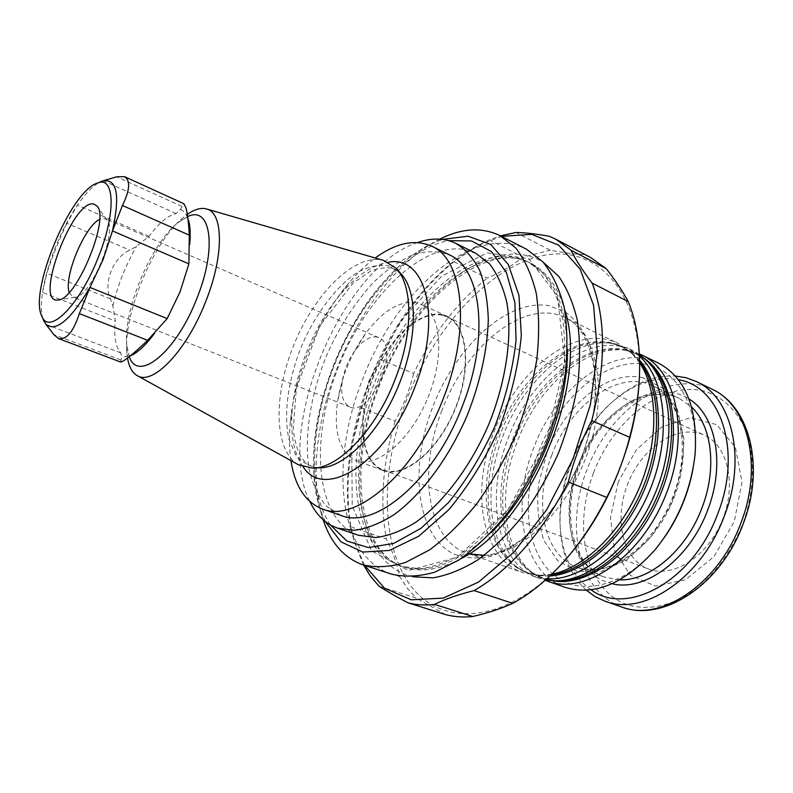 <?xml version="1.0" encoding="UTF-8"?>
<svg xmlns="http://www.w3.org/2000/svg" width="793" height="793" viewBox="0 0 793 793"><rect width="100%" height="100%" fill="white"/><g stroke="black" fill="none" stroke-linecap="round" stroke-linejoin="round"><path stroke-width="0.59" stroke-dasharray="3.96 2.97" d="M647.455 568.581L648.585 569.027C672.642 578.543 707.197 557.033 721.987 521.031C737.084 485.147 727.974 445.488 704.263 435.139C678.61 423.333 643.549 446.053 628.78 481.371C613.594 516.511 621.395 557.836 647.455 568.581M442.018 315.198C418.932 310.212 387.42 340.514 372.383 379.53C357.068 418.456 360.577 460.287 382.137 469.525L383.108 469.922C403.845 478.318 437.508 451.296 454.597 409.842C471.934 368.497 467.364 325.566 446.776 316.794L442.018 315.198M120.526 361.985L121.686 357.435L120.794 352.895C115.53 347.175 113.716 336.569 115.352 321.076L112.874 305.949L110.425 298.812C103.001 282.903 113.092 257.477 129.804 250.132L136.614 246.276L149.054 236.294C158.808 223.12 167.829 215.547 176.096 213.595L180.417 209.481L183.867 203.722M66.89 223.309C60.456 236.413 50.811 260.51 46.906 273.258L42.525 292.389C46.39 265.506 61.15 228.671 77.446 205.1L66.89 223.309L129.804 250.132M149.054 236.294L77.446 205.1C85.515 193.403 93.019 185.721 99.958 182.063M43.01 319.004C41.018 312.65 40.859 303.778 42.525 292.389L115.352 321.076M127.544 358.198L126.93 353.41C122.737 315.049 153.376 241.389 183.53 217.302L187.346 214.368M298.426 464.757C273.456 450.315 273.189 394.111 294.52 343.28C315.525 292.31 355.561 252.868 383.406 260.382M303.194 466.869C293.955 453.814 290.278 435.179 292.151 410.943C295.224 371.332 314.91 324 340.821 293.886C356.681 275.468 372.502 264.931 388.263 262.285M290.942 460.624C289.306 449.69 289.009 437.825 290.05 425.038C293.866 376.526 317.636 319.371 349.336 282.457C357.673 272.703 366.297 264.545 375.198 257.993M341.04 515.45L326.22 506.053C318.201 496.408 312.452 483.948 308.973 468.693C303.977 436.408 310.559 395.291 326.201 356.454C339.027 327.122 355.026 302.183 374.217 281.624C387.113 269.481 400.148 260.461 413.331 254.583C426.317 250.776 438.341 250.866 449.393 254.85M391.504 574.112C337.689 556.835 329.422 461.595 362.619 379.381C395.38 291.765 473.461 221.792 526.582 249.27M323.108 519.693C309.855 479.805 316.06 421.807 336.866 368.765C359.229 311.114 398.879 259.48 439.768 239.149M417.594 242.539C341.813 266.617 273.506 430.877 309.875 501.582M475.85 253.324L462.547 249.24C419.13 243.808 364.423 299.744 337.907 368.17C310.995 436.447 314.563 512.09 352.528 532.678L358.605 535.285M364.621 565.369L354.699 542.66C340.831 498.837 347.185 438.063 368.844 382.652C392.218 322.315 433.85 268.272 478.328 245.344L501.424 236.373M363.521 565.012L354.977 543.651L350.912 526.889C344.905 490.213 348.355 450.483 361.281 407.701L369.171 382.831L380.144 359.259C399.652 318.786 424.225 286.273 453.864 261.72L479.706 244.561L489.231 239.942L500.393 235.848M549.321 236.264L590.805 257.606M584.104 254.543C574.459 254.107 563.159 252.67 550.223 250.211L516.025 232.488M489.231 239.942L523.073 257.12L550.223 250.211M453.864 261.72L487.378 278.075C500.938 272.267 512.833 265.278 523.073 257.12M380.144 359.259L413.649 373.503C432.948 333.704 457.521 301.895 487.378 278.075M361.281 407.701L395.132 421.202C403.3 406.095 409.475 390.196 413.649 373.503M350.912 526.889L386.379 538.982C379.678 502.643 382.593 463.38 395.132 421.202M363.382 564.745L399.672 576.551C397.234 564.378 392.793 551.849 386.379 538.982M379.183 586.314L416.107 598.041L407.225 588.148L399.672 576.551M445.646 614.625L416.107 598.041M563.526 561.93L554 571.803C497.28 626.718 436.358 624.953 408.177 582.211C379.669 539.349 381.334 465.075 407.136 398.423C433.999 329.382 486.119 270.185 538.695 256.555C590.963 242.668 638.415 284.172 639.525 366.118L639.247 379.837M582.161 455.777C569.86 486.079 552.067 512.972 531.687 532.42C517.819 543.889 504.001 551.938 490.223 556.537C476.851 559.075 464.629 558.193 453.556 553.901C415.958 535.087 409.099 467.345 432.8 406.829C456.074 346.154 507.441 298.426 549.103 305.701L565.498 312.095C575.302 319.46 583.212 329.898 589.249 343.438C593.957 358.565 596.118 375.753 595.731 394.983C593.779 414.967 589.258 435.238 582.161 455.777M618.203 481.956L610.491 517.651L614.654 550.838L630.455 575.411L655.563 586.116L685.43 579.782L713.829 556.765L734.268 521.596L741.98 482.174L735.448 447.43L716.713 424.642L690.306 417.723L661.749 426.991L636.293 449.889L618.203 481.956M586.285 590.2C572.04 577.076 563.565 558.817 560.879 535.434C555.09 486.843 580.05 426.803 618.59 396.639C637.066 382.057 655.98 375.188 675.339 376.031M591.043 589.774C573.854 577.532 563.734 558.46 560.701 532.579C555.1 485.703 579.257 427.605 616.439 398.522C636.938 382.424 657.585 376.15 678.392 379.708M693.003 468.812L694.767 456.025C700.11 400.406 671.185 361.35 634.013 363.481C596.792 365.206 557.271 403.032 539.161 450.355C521.586 496.061 525.244 547.438 550.739 572.308C575.976 597.357 622.267 589.07 656.703 547.566L664.524 537.297M658.359 363.045C615.953 341.654 556.141 386.488 533.58 448.233C510.474 505.964 522.597 573.121 565.102 587.316M639.317 353.856L625.984 350.268C585.412 344.519 537.565 387.252 517.323 441.523C497.38 492.126 502.603 550.154 533.213 573.379L545.158 580.298M639.346 354.421L632.764 350.575C590.894 329.452 531.27 375.317 508.353 437.815C484.929 496.259 496.24 563.952 538.209 577.968L545.584 579.921M639.436 356.136L627.422 347.968L612.027 343.339C571.614 337.501 523.558 380.809 503.089 435.644C482.897 486.783 487.883 545.306 518.463 568.363L532.589 576.015L546.853 578.771M639.634 362.768L631.664 353.063L618.163 343.458C576.61 322.493 517.105 368.963 493.98 431.878C470.378 490.738 481.212 558.728 522.874 572.635L539.2 575.431L551.7 574.231M442.226 314.652C418.783 309.607 386.776 340.683 371.768 380.353C356.463 419.923 360.587 462.081 382.92 470.477C403.796 478.932 437.696 451.723 454.904 409.971C472.38 368.329 467.761 325.1 447.044 316.268L442.226 314.652M416.156 302.678C399.751 300.537 383.049 310.598 366.049 332.862C351.21 353.46 341.714 376.288 337.57 401.347C333.466 432.572 339.592 452.268 355.948 460.416C376.388 468.722 410.11 440.908 427.546 398.592C445.25 356.384 441.195 312.868 420.885 304.234L416.156 302.678M377.319 337.114C370.311 335.826 362.946 340.187 355.214 350.228C348.464 359.606 344.132 370.004 342.249 381.423C340.494 394.993 343.022 403.508 349.812 406.948C370.975 417.733 401.228 344.995 378.657 337.58L377.319 337.114M69.219 292.399L72.669 296.959L74.938 297.246C90.224 297.96 118.326 230.386 107.035 220.048L104.25 218.343L99.571 219.403M181.766 206.368L116.72 176.789M110.425 298.812L46.906 273.258M120.814 359.933L53.746 334.557M180.417 209.481C184.234 211.037 186.979 214.784 188.655 220.722L186.048 208.004M176.096 213.595L103.239 180.774M112.874 305.949C117.701 285.183 125.621 265.288 136.614 246.276M120.794 352.895L45.885 324.327M129.378 356.999L126.731 345.233C128.555 354.055 129.725 357.772 130.25 356.364L129.021 355.908L132.966 354.64L121.686 357.435M126.93 353.41L126.731 345.233C122.935 310.995 150.63 244.383 177.582 222.932L187.792 216.509M319.757 467.781C310.033 466.928 301.994 462.597 295.64 454.776L288.969 439.203C283.23 414.342 288.196 379.391 301.548 346.204C315.664 313.334 336.946 285.163 358.624 271.692C369.379 266.279 379.411 264.347 388.709 265.913L400.594 273.377L395.657 269.511C390.106 266.755 381.839 267.241 370.866 270.968L353.291 282.853L319.837 325.774L296.304 388.501L293.241 429.291C296.324 455.192 305.156 468.019 319.757 467.781M491.442 532.222C458.354 563.337 428.468 574.707 401.813 566.331C351.408 549.995 343.072 460.961 374.217 383.753C404.955 301.449 478.447 236.413 528.326 262.067C553.068 275.062 566.073 304.264 567.352 349.673M460.872 558.698C439.847 569.85 421.053 572.685 404.47 567.203C353.975 550.848 345.53 461.873 376.635 384.754C407.324 302.529 480.855 237.632 530.824 263.335C546.407 271.226 557.648 286.56 564.566 309.329M368.666 381.592L400.078 321.928L441.542 276.212L487.071 252.858L528.802 258.677L557.509 296.354L564.814 361.102L546.892 439.054L507.48 510.444L457.065 557.34L408.385 570.544L371.61 550.917L352.251 506.053L351.715 446.181L368.666 381.592M325.17 521.417L320.174 509.393C307.585 472.132 313.423 417.158 333.189 366.812C354.421 312.085 392.049 263.147 430.391 244.333L442.444 239.397M330.403 524.946C307.416 491.164 310.42 425.722 333.704 366.832C358.059 303.531 405.56 248.645 448.63 240.616M412.915 576.759C356.027 563.982 345.114 468.187 378.499 385.775C411.101 297.95 491.561 229.474 543.562 262.582M593.541 472.836C613.346 420.3 662.086 381.423 703.222 390.83C720.718 395.836 734.368 407.761 744.151 426.624C755.451 452.862 755.263 489.182 742.863 523.727C732.127 549.797 717.189 571.049 698.048 587.494C672.553 607.051 644.63 612.146 622.733 602.918C584.441 585.184 573.26 525.194 593.541 472.836M621.553 606.942C577.106 591.152 564.239 523.023 588.594 465.56C612.166 407.78 669.54 368.854 712.084 389.234M612.117 583.698L603.334 580.823C567.431 564.765 559.462 504.873 582.597 456.153C605.069 407.096 655.177 377.448 688.948 398.938M619.779 579.861L604.682 577.185C570.365 565.419 559.531 511.901 577.978 465.64C595.989 416.107 644.6 381.175 679.086 398.264L691.635 407.067M551.898 454.855C533.174 501.731 543.374 555.695 577.294 567.312C607.666 579.078 652.689 549.519 672.831 500.591C693.32 451.802 682.535 399.038 652.768 385.794C618.699 368.914 570.207 404.678 551.898 454.855M643.093 377.805C608.181 369.032 564.527 405.213 546.883 452.952L538.616 483.859C536.494 504.685 538.288 523.598 543.978 540.598L557.608 560.562L577.354 571.426L601.322 571.376L626.827 559.769L650.686 537.505L669.698 507.173C679.066 484.097 683.794 461.248 683.863 438.638L677.43 409.426L663.146 388.471L643.093 377.805M644.967 358.892C637.988 353.926 630.316 350.893 621.96 349.802C581.913 344.122 534.561 386.488 514.488 440.293C494.713 490.461 499.828 547.943 530.041 570.851C536.712 576.005 544.266 579.306 552.711 580.754M625.984 350.268L621.96 349.802C632.378 351.17 641.577 355.72 649.556 363.452C610.114 323.276 537.753 369.459 512.655 439.54C485.861 505.052 505.815 581.1 559.184 580.793C548.072 580.595 538.358 577.274 530.041 570.851L533.213 573.379M639.584 360.24C630.742 350.308 620.195 344.509 607.934 342.863C568.056 337.084 520.495 380.025 500.195 434.386C480.181 485.088 485.048 543.056 515.232 565.796C525.045 573.319 536.593 576.719 549.866 575.986M639.614 361.667L634.588 356.037C595.434 316.417 523.588 363.283 498.321 433.622C471.439 499.402 490.57 575.54 543.374 575.411L550.907 574.994M441.969 410.407C417.733 470.745 426.783 539.785 467.216 553.276C502.316 566.688 557.201 527.305 583.529 463.459C610.233 399.771 599.458 333.08 565.201 317.646C524.867 297.296 465.848 345.946 441.969 410.407M383.108 469.922L648.585 569.027M446.776 316.794L704.263 435.139M132.966 354.64L122.756 361.33M183.53 217.302L177.582 222.932C185.126 218.006 188.585 216.221 187.961 217.579L186.771 217.034L188.655 220.722M397.025 269.372L395.856 268.064M314.405 468.078L312.65 468.177M292.151 410.943L290.05 425.038M340.821 293.886L349.336 282.457M401.813 566.331L404.47 567.203C358.139 553.752 347.255 464.163 379.302 385.983C409.971 302.222 486.059 238.465 530.824 263.335L528.326 262.067L542.581 272.961C550.966 283.349 557.4 297.028 561.91 313.988C565.003 332.644 565.409 353.361 563.139 376.15C559.253 399.613 552.771 423.194 543.701 446.895C533.302 470.041 521.15 491.264 507.242 510.563C492.691 528.247 477.703 542.561 462.309 553.524C447.103 562.287 432.859 567.372 419.586 568.75L401.813 566.331M439.808 239.149L430.391 244.333C391.316 263.653 354.184 312.214 332.991 366.653C312.521 420.25 308.249 467.83 320.174 509.393L323.138 519.722M354.699 542.66L354.967 543.651M478.328 245.344L479.706 244.561M639.525 366.118L639.644 363.739M554 571.803L552.394 573.557M560.701 532.579L560.879 535.434M616.439 398.522L618.59 396.639M604.682 577.185C571.406 565.597 560.403 510.286 580.803 462.319C600.43 414.025 647.405 382.831 679.086 398.264L652.768 385.794C680.84 397.729 692.467 450.424 671.552 500.056C651.112 549.886 605.555 578.801 577.294 567.312L604.682 577.185M694.767 456.025L695.144 453.834M656.703 547.566L655.414 549.38M648.01 361.866L646.691 360.518M556.964 580.813L555.09 580.823M632.764 350.575L627.422 347.968M538.209 577.968L532.589 576.015M539.2 575.431L543.374 575.411C532.648 575.183 523.271 571.971 515.232 565.796L518.463 568.363M631.664 353.063L634.588 356.037C626.866 348.603 617.985 344.202 607.934 342.863L612.027 343.339M468.96 553.841L522.874 572.635M484.166 555.328C517.561 554.238 566.48 506.241 585.799 445.032C606.05 383.624 591.36 328.213 565.201 317.646L618.163 343.458M447.044 316.268L420.885 304.234M382.92 470.477L355.948 460.416M342.249 381.423L337.57 401.347M355.214 350.228L366.049 332.862M378.657 337.58L105.231 218.64M349.812 406.948L72.669 296.959M107.035 220.048L97.43 206.656M74.938 297.246L58.662 299.873"/><path stroke-width="1.19" d="M93.614 203.989C72.659 199.112 33.465 303.64 57.82 300.012C75.91 301.062 110.435 218.045 96.924 205.962L93.614 203.989M98.124 257.755C79.855 304.72 49.364 335.241 42.118 316.784C28.042 292.716 70.755 189.993 97.747 182.995C114.866 175.778 116.105 213.644 98.124 257.755M122.449 205.506C129.913 190.062 130.597 180.457 124.491 176.69L116.72 176.789L103.239 180.774C117.146 178.831 120.219 195.544 112.467 230.922L122.449 205.506L189.319 235.174L188.873 263.861L180.1 291.774L167.194 318.598L147.647 340.306C136.317 351.17 128.01 358.188 122.717 361.35L120.526 361.985L58.335 338.512M124.511 176.641L183.867 203.722L186.048 208.004C187.554 214.16 188.655 223.22 189.319 235.174M53.746 334.557L58.355 338.462C66.374 340.187 73.372 331.9 79.35 313.592L89.946 287.413C70.567 320.035 55.877 332.336 45.885 324.327L53.746 334.557M188.873 263.861L112.467 230.922L103.07 259.608L89.946 287.413L167.194 318.598M99.958 182.063L103.239 180.774M45.885 324.327L43.01 319.004M187.346 214.368C194.701 209.213 201.135 207.419 206.656 208.985C223.557 212.772 224.092 255.97 205.665 301.647C186.801 350.585 152.801 385.834 137.348 375.684C132.332 372.869 129.071 367.04 127.544 358.198M383.406 260.382L395.856 268.064C412.975 285.044 413.589 332.743 395.152 379.302C376.021 429.687 338.532 468.554 312.65 468.177L298.426 464.757M388.263 262.285C425.633 254.305 442.811 317.388 414.798 387.222C386.915 461.903 324.892 501.285 303.194 466.869M375.198 257.993C396.084 242.797 414.947 238.871 431.769 246.217C463.241 259.38 471.24 328.054 443.614 397.66C415.473 472.638 356.037 523.37 322.483 509.047C305.404 502.296 294.897 486.149 290.942 460.624M431.769 246.217L449.393 254.85C481.301 268.272 489.905 336.648 462.567 405.61C434.742 479.914 375.109 529.912 341.04 515.45L322.483 509.047M439.768 239.149L440.204 238.931C462.012 228.146 481.886 227.026 499.848 235.561L526.582 249.27L542.908 261.868C552.245 273.625 559.303 288.662 564.091 306.96C567.352 326.904 567.768 348.9 565.35 372.948C561.246 397.67 554.426 422.481 544.88 447.391C533.957 471.716 521.17 494.049 506.539 514.389C491.194 533.055 475.304 548.27 458.86 560.027L434.723 572.189C419.101 576.63 404.698 577.274 391.504 574.112L362.936 564.824C344.221 558.113 330.998 543.225 323.266 520.158L323.108 519.693M499.848 235.561L515.817 248.04C524.907 259.767 531.707 274.834 536.237 293.241C539.23 313.324 539.409 335.518 536.752 359.824C532.42 384.843 525.402 409.981 515.698 435.248C504.626 459.95 491.749 482.65 477.059 503.367C461.704 522.389 445.844 537.912 429.489 549.945L405.54 562.465C390.087 567.104 375.892 567.887 362.936 564.824M309.875 501.582C315.168 512.605 322.394 520.605 331.553 525.581L337.531 528.148L354.421 530.299C366.852 528.634 379.936 523.499 393.705 514.905C421.41 494.931 448.838 458.235 467.325 415.135C480.399 381.73 487.388 349.852 488.31 319.51C487.675 300.666 484.801 284.31 479.666 270.423C473.391 258.25 465.481 249.25 455.935 243.411C444.437 237.93 431.65 237.642 417.594 242.539M337.531 528.148L358.605 535.285L375.733 537.545C388.292 535.989 401.496 530.993 415.344 522.557C443.178 502.94 470.576 466.73 488.884 424.096C506.202 381.056 512.556 336.103 506.836 302.529C503.049 286.759 497.28 273.872 489.529 263.871L475.85 253.324L455.935 243.411M501.424 236.373L531.687 234.371L558.698 245.136L580.099 269.055L593.59 305.355L597.337 351.785L590.379 404.638L572.972 459.068L546.655 509.79L514.082 551.987L478.526 582.072L443.277 598.1L411.22 599.805L384.536 588.237L364.621 565.369M500.393 235.848L516.025 232.488C524.629 232.607 535.731 233.866 549.321 236.264L555.883 239.248L570.93 250.152C575.599 259.648 582.677 270.641 592.173 283.131C606.12 319.728 605.971 365.563 591.737 420.637C581.596 440.046 573.785 460.485 568.294 481.946C541.807 533.372 510.424 569.582 474.125 590.587C458.176 594.562 444.992 599.161 434.574 604.385C425.088 605.505 416.216 604.97 407.939 602.779C395.737 596.376 386.151 590.884 379.183 586.314L370.698 576.511L363.521 565.012M434.574 604.385L472.767 616.508C463.142 617.499 454.102 616.875 445.646 614.625L407.939 602.779M474.125 590.587L512.754 603.354C501.275 608.608 487.943 612.989 472.767 616.508M568.294 481.946L606.744 497.439C591.509 527.632 573.389 552.999 552.394 573.557C539.379 586.176 526.165 596.108 512.754 603.354M591.737 420.637L629.662 437.32C624.279 458.275 616.647 478.308 606.744 497.439M592.173 283.131L628.234 301.608C635.48 319.103 639.287 339.81 639.644 363.739C639.852 387.113 636.531 411.646 629.662 437.32M570.93 250.152L606.239 268.649C615.437 280.365 622.763 291.358 628.234 301.608M555.883 239.248L590.805 257.606L606.239 268.649M639.247 379.837C638.296 398.73 635.124 418.208 629.741 438.271C616.121 486.545 594.056 527.761 563.526 561.93M675.339 376.031L686.114 377.765L696.304 381.542C731.82 397.095 746.917 458.195 724.415 515.757C701.934 577.909 643.41 616.667 604.98 601.183L595.117 596.614L586.285 590.2M678.392 379.708C720.232 385.943 742.644 450.474 717.913 513.289C693.627 580.872 626.926 616.974 591.043 589.774M664.524 537.297C678.867 516.491 688.364 493.652 693.003 468.812M545.158 580.298L565.102 587.316C594.552 596.296 624.656 583.648 655.414 549.38C677.896 521.368 691.139 489.529 695.144 453.834C697.761 407.86 685.489 377.597 658.359 363.045L639.317 353.856M547.785 581.299C584.451 595.166 639.673 558.371 664.841 497.27C690.416 436.328 677.569 371.233 641.874 355.016M545.584 579.921L555.09 580.823C590.131 581.576 633.746 545.128 655.206 493.266C676.845 441.463 671.939 384.843 646.691 360.518L639.346 354.421M546.853 578.771C582.221 581.18 627.461 544.305 649.546 490.907C671.84 437.587 666.07 379.51 639.436 356.136M551.7 574.231C584.124 568.016 620.612 532.936 639.753 486.833C658.943 440.749 658.091 390.146 639.634 362.768M99.571 219.403C84.593 226.342 63.569 276.896 69.219 292.399M147.647 340.306L79.35 313.592M188.655 220.722C190.34 226.937 190.647 234.966 189.596 244.829M154.516 333.357C146.953 343.647 139.766 350.744 132.966 354.64M187.792 216.509C210.869 205.347 217.322 248.11 196.842 298.485C176.284 352.142 138.081 382.86 129.378 356.999M397.025 269.372L400.594 273.377C417.336 290.03 418.02 336.391 400.148 381.552C381.602 430.411 345.104 468.128 319.757 467.781L314.405 468.078M567.352 349.673C568.234 410.496 535.196 489.955 491.442 532.222M564.566 309.329C589.873 382.345 530.497 525.144 460.872 558.698M442.444 239.397L468.048 236.205L490.669 244.442L508.263 264.416L518.969 295.402L521.328 335.389C518.503 365.603 511.158 396.609 499.273 428.418C485.098 459.276 468.286 486.357 448.858 509.661L418.843 536.187L389.333 550.441L362.748 552.057L340.96 541.827L325.17 521.417M448.63 240.616L471.607 240.973L491.402 251.559L506.34 272.405L514.925 302.658L516.035 340.445C512.912 368.557 505.835 397.263 494.822 426.575C481.807 455.043 466.443 480.3 448.709 502.346L421.133 528.197L393.635 543.453L368.319 547.557L346.858 540.985L330.403 524.946M543.562 262.582L558.47 276.023C566.906 287.998 573.21 302.857 577.383 320.59C580.139 339.741 580.298 360.646 577.849 383.306C573.874 406.522 567.421 429.766 558.49 453.041C548.28 475.79 536.355 496.755 522.696 515.946C508.353 533.659 493.424 548.29 477.892 559.838C462.378 569.394 447.401 575.401 432.958 577.859L412.915 576.759M741.009 522.716C718.775 584.292 660.262 622.505 621.553 606.942C663.265 623.001 721.323 584.233 743.21 523.776C765.067 467.701 750.208 406.541 712.084 389.234C747.819 404.916 763.272 465.689 741.009 522.716M688.948 398.938C715.881 414.997 725.545 464.212 707.752 509.849C689.801 559.184 644.6 592.232 612.117 583.698M691.635 407.067C711.945 426.138 717.15 468.683 702.043 507.689C686.5 550.035 649.774 581.061 619.779 579.861M552.711 580.754C588.525 587.444 637.106 550.927 660.083 495.288C683.328 439.768 674.962 379.569 644.967 358.892M556.964 580.813L559.184 580.793C593.888 581.527 636.948 545.584 658.111 494.465C679.432 443.416 674.546 387.539 649.556 363.452L648.01 361.866M549.866 575.986C583.688 574.082 624.269 538.278 644.729 488.904C665.307 439.58 662.076 385.557 639.584 360.24M550.907 574.994C584.094 571.347 622.872 535.929 642.726 488.072C662.661 440.244 660.42 387.777 639.614 361.667M42.118 316.784L44.002 321.472M97.747 182.995L102.396 181.032M137.348 375.684L298.941 465.045M206.656 208.985L383.981 260.55M712.084 389.234L696.304 381.542M621.553 606.942L604.98 601.183M468.96 553.841L484.166 555.328M97.43 206.656L96.924 205.962M58.662 299.873L57.82 300.012"/></g></svg>
